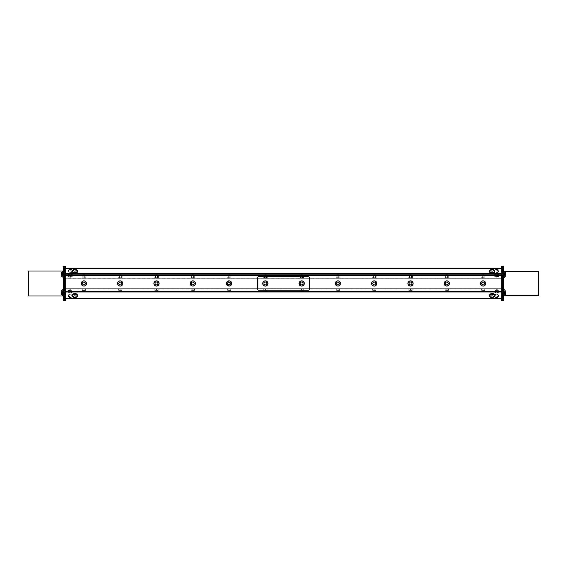 <?xml version="1.0" encoding="UTF-8"?>
<svg xmlns="http://www.w3.org/2000/svg" width="567" height="567" viewBox="0 0 567 567"><rect width="100%" height="100%" fill="white"/><g stroke="black" fill="none" stroke-linecap="round" stroke-linejoin="round"><path stroke-width="0.43" stroke-dasharray="2.83 2.13" d="M483.58 277.851L482.439 278.092L483.495 278.284L482.439 278.092L483.828 277.851L482.127 277.851L484.034 278.021L482.212 278.284M483.814 277.894L482.439 278.05C483.92 278.128 484.09 278.206 482.935 278.284C484.09 278.206 483.92 278.128 482.439 278.05L483.814 277.851L482.439 278.05C483.92 278.128 484.09 278.206 482.935 278.284L484.034 278.064L482.439 277.851L484.034 278.064L483.268 278.284C481.752 278.213 481.865 278.142 483.601 278.071L482.127 277.851L483.601 278.071C481.865 278.142 481.752 278.213 483.268 278.284C481.752 278.213 481.865 278.142 483.601 278.071L482.439 277.851M447.292 277.851L446.151 278.092L447.207 278.284L446.151 278.092L447.533 277.851L445.839 277.851L447.746 278.021L445.924 278.284M446.151 277.851L447.746 278.064L445.839 278.227M447.533 277.894L446.151 278.05C447.632 278.128 447.802 278.206 446.647 278.284C447.802 278.206 447.632 278.128 446.151 278.05L447.54 277.851L446.151 278.05C447.632 278.128 447.802 278.206 446.647 278.284L446.98 278.284C445.464 278.213 445.577 278.142 447.313 278.071L445.839 277.851L447.313 278.071C445.577 278.142 445.464 278.213 446.98 278.284C445.464 278.213 445.577 278.142 447.313 278.071L445.839 277.894M446.264 278.284L446.647 278.284L446.264 278.284M120.707 277.851L119.566 278.092L120.615 278.284L119.566 278.092L120.941 277.851L119.254 277.851L121.161 278.021L119.339 278.284M119.559 277.851L121.161 278.064L119.254 278.227M120.941 277.894L119.566 278.05C121.047 278.128 121.21 278.206 120.062 278.284C121.21 278.206 121.047 278.128 119.566 278.05L120.948 277.851L119.566 278.05C121.047 278.128 121.21 278.206 120.062 278.284L120.395 278.284C118.879 278.213 118.985 278.142 120.721 278.071L119.254 277.851L120.721 278.071C118.985 278.142 118.879 278.213 120.395 278.284C118.879 278.213 118.985 278.142 120.721 278.071L119.254 277.894M411.004 277.851L409.863 278.092L410.919 278.284L409.863 278.092L411.252 277.851L409.551 277.851L411.458 278.021L409.636 278.284M411.245 277.894L409.863 278.05C411.344 278.128 411.514 278.206 410.359 278.284C411.514 278.206 411.344 278.128 409.863 278.05L411.245 277.851L409.863 278.05C411.344 278.128 411.514 278.206 410.359 278.284L411.458 278.064L409.863 277.851L411.458 278.064L410.699 278.284C409.176 278.213 409.289 278.142 411.025 278.071L409.551 277.851L411.025 278.071C409.289 278.142 409.176 278.213 410.699 278.284C409.176 278.213 409.289 278.142 411.025 278.071L409.863 277.851M482.517 275.47L484.027 275.399L483.566 275.073C479.42 275.208 486.819 275.335 482.517 275.47C486.819 275.335 479.42 275.208 483.566 275.073C479.42 275.208 486.819 275.335 482.517 275.47L482.971 275.47L482.517 275.47M483.226 275.47L482.496 275.279L484.005 275.073L482.276 274.974L483.814 274.86C482.17 274.96 482.134 275.059 483.715 275.158C483.942 275.264 480.851 275.364 483.516 275.47L482.971 275.47C480.738 275.364 485.572 275.25 483.07 275.144C480.83 275.052 484.523 274.952 483.644 274.86L483.814 274.86C482.17 274.96 482.134 275.059 483.715 275.158C483.942 275.264 480.851 275.364 483.516 275.47L482.496 275.279L484.005 275.073L482.276 274.974L483.814 274.86C482.17 274.96 482.134 275.059 483.715 275.158C483.942 275.264 480.851 275.364 483.516 275.47L483.226 275.47M482.212 275.47L482.382 274.825L483.786 274.825L482.382 274.825M483.474 274.889L483.814 274.86C482.17 274.96 482.134 275.059 483.715 275.158C483.942 275.264 480.851 275.364 483.516 275.47M483.786 274.825L483.644 274.86C484.523 274.952 480.83 275.052 483.07 275.144C485.572 275.25 480.738 275.364 482.971 275.47C480.738 275.364 485.572 275.25 483.07 275.144C480.83 275.052 484.523 274.952 483.644 274.86L483.566 275.073M65.772 300.368L65.772 275.413L501.228 275.413L501.228 300.368M480.462 283.479A2.622 2.622 0 0 0 484.388 285.747A2.622 2.622 0 0 0 484.388 281.204A2.622 2.622 0 0 0 480.462 283.479M407.886 283.479A2.622 2.622 0 0 0 411.819 285.747A2.622 2.622 0 0 0 411.819 281.204A2.622 2.622 0 0 0 407.886 283.479M190.165 283.479A2.622 2.622 0 0 0 194.091 285.747A2.622 2.622 0 0 0 194.091 281.204A2.622 2.622 0 0 0 190.165 283.479M153.877 283.479A2.622 2.622 0 0 0 157.803 285.747A2.622 2.622 0 0 0 157.803 281.204A2.622 2.622 0 0 0 153.877 283.479M81.301 283.479A2.622 2.622 0 0 0 85.227 285.747A2.622 2.622 0 0 0 85.227 281.204A2.622 2.622 0 0 0 81.301 283.479M257.496 277.823A1.127 1.127 0 0 1 258.616 276.703L308.384 276.703A1.127 1.127 0 0 1 309.504 277.823L309.504 289.127A1.127 1.127 0 0 1 308.384 290.247L258.616 290.247A1.127 1.127 0 0 1 257.496 289.127L257.496 277.823M117.589 283.479A2.622 2.622 0 0 0 121.515 285.747A2.622 2.622 0 0 0 121.515 281.204A2.622 2.622 0 0 0 117.589 283.479M335.31 283.479A2.622 2.622 0 0 0 339.243 285.747A2.622 2.622 0 0 0 339.243 281.204A2.622 2.622 0 0 0 335.31 283.479M371.598 283.479A2.622 2.622 0 0 0 375.531 285.747A2.622 2.622 0 0 0 375.531 281.204A2.622 2.622 0 0 0 371.598 283.479M444.174 283.479A2.622 2.622 0 0 0 448.107 285.747A2.622 2.622 0 0 0 448.107 281.204A2.622 2.622 0 0 0 444.174 283.479M228.331 284.698C227.395 284.131 227.551 283.365 228.799 282.387A1.12 1.12 0 0 1 229.649 282.515C230.514 283.691 230.436 284.478 229.408 284.861A1.432 1.432 0 0 1 228.331 284.698L228.593 284.818M228.799 282.387C226.098 283.592 230.549 286.052 230.131 283.124A1.12 1.12 0 0 1 230.067 283.982C228.983 285.031 228.196 285.017 227.714 283.918A1.432 1.432 0 0 1 227.792 282.827L227.977 282.55M229.649 282.515C226.885 281.459 228.295 286.342 230.067 283.982M229.486 282.111L230.152 284.407M230.032 284.528L229.238 284.896M227.792 282.827C228.983 281.877 229.763 281.976 230.131 283.124M338.428 277.851L337.287 278.092L338.343 278.284L337.287 278.092L338.669 277.851L336.982 277.851L338.882 278.014L337.06 278.284M337.287 277.851L338.882 278.064L336.982 278.227M338.669 277.894L337.287 278.05C338.768 278.128 338.938 278.206 337.783 278.284C338.938 278.206 338.768 278.128 337.287 278.05L338.676 277.851L337.287 278.05C338.768 278.128 338.938 278.206 337.783 278.284L338.123 278.284C336.607 278.213 336.713 278.142 338.449 278.071L336.982 277.851L338.449 278.071C336.713 278.142 336.607 278.213 338.123 278.284C336.607 278.213 336.713 278.142 338.449 278.071L336.982 277.894M409.941 275.47L411.451 275.399L410.99 275.073C406.844 275.208 414.243 275.335 409.941 275.47C414.243 275.335 406.844 275.208 410.99 275.073C406.844 275.208 414.243 275.335 409.941 275.47L410.395 275.47L409.941 275.47M410.65 275.47L409.92 275.279L411.429 275.073L409.7 274.974L411.238 274.86C409.594 274.96 409.558 275.059 411.139 275.158C411.366 275.264 408.275 275.364 410.94 275.47L410.395 275.47C408.162 275.364 413.003 275.25 410.494 275.144C408.254 275.052 411.947 274.952 411.068 274.86L411.245 274.86C409.594 274.96 409.558 275.059 411.139 275.158C411.366 275.264 408.275 275.364 410.94 275.47L409.92 275.279L411.429 275.073L409.7 274.974L411.238 274.86C409.594 274.96 409.558 275.059 411.139 275.158C411.366 275.264 408.275 275.364 410.94 275.47L410.65 275.47M409.636 275.47L409.806 274.825L411.21 274.825L409.806 274.825M410.898 274.889L411.238 274.86C409.594 274.96 409.558 275.059 411.139 275.158C411.366 275.264 408.275 275.364 410.94 275.47M411.21 274.825L411.068 274.86C411.947 274.952 408.254 275.052 410.494 275.144C413.003 275.25 408.162 275.364 410.395 275.47C408.162 275.364 413.003 275.25 410.494 275.144C408.254 275.052 411.947 274.952 411.068 274.86L410.99 275.073M156.889 274.889L155.691 274.974L157.42 275.073L155.911 275.279L156.641 275.47L155.911 275.279L157.42 275.073L155.691 274.974L157.059 274.86C157.938 274.952 154.238 275.052 156.485 275.144C158.987 275.25 154.153 275.364 156.379 275.47L157.442 275.399L156.981 275.073C152.835 275.208 160.227 275.335 155.932 275.47L156.379 275.47C154.153 275.364 158.987 275.25 156.485 275.144C154.238 275.052 157.938 274.952 157.059 274.86L156.981 275.073C152.835 275.208 160.227 275.335 155.932 275.47C160.227 275.335 152.835 275.208 156.981 275.073L156.981 275.073M155.62 275.47L155.79 274.825L157.194 274.825L155.79 274.825M155.755 275.392L156.379 275.47C154.153 275.364 158.987 275.25 156.485 275.144C154.238 275.052 157.938 274.952 157.059 274.86L157.293 274.931M229.571 284.918L229.94 284.783L229.869 285.385L229.94 284.783M229.819 284.825L230.202 285.208A2.07 2.07 0 0 1 229.869 285.385M228.898 285.031L228.451 285.449A2.07 2.07 0 0 0 228.827 285.534L228.777 284.988M230.911 284.428L230.578 283.918L230.911 284.428A2.07 2.07 0 0 0 231.053 284.074L230.578 283.918M227.934 284.556L227.324 284.591A2.07 2.07 0 0 0 227.558 284.896L227.87 284.45M231.088 283.025L230.507 282.848L231.088 283.025A2.07 2.07 0 0 0 230.975 282.657L230.507 282.848M227.502 283.578L227.013 283.209A2.07 2.07 0 0 0 226.998 283.592L227.523 283.45M230.33 281.827L229.763 282.068L230.33 281.827A2.07 2.07 0 0 0 230.004 281.622L229.763 282.068M227.806 282.543L227.665 281.948A2.07 2.07 0 0 0 227.41 282.238L227.906 282.465M229.089 281.948L228.593 281.459A2.07 2.07 0 0 1 228.976 281.409L228.699 281.948M228.827 281.948L228.593 281.459L228.976 281.409M229.408 284.861C232.86 283.323 227.176 280.183 227.714 283.918M302.14 277.851L300.999 278.092L302.055 278.284L300.999 278.092L302.388 277.851L300.694 277.851L302.594 278.014L300.772 278.284M302.381 277.894L300.999 278.05C302.487 278.128 302.65 278.206 301.495 278.284C302.65 278.206 302.487 278.128 300.999 278.05L302.381 277.851L300.999 278.05C302.487 278.128 302.65 278.206 301.495 278.284L302.594 278.064L300.999 277.851L302.594 278.064L301.835 278.284C300.319 278.213 300.425 278.142 302.161 278.071L300.694 277.851L302.161 278.071C300.425 278.142 300.319 278.213 301.835 278.284C300.319 278.213 300.425 278.142 302.161 278.071L300.999 277.851M446.229 275.47L447.739 275.399L447.278 275.073C443.132 275.208 450.531 275.335 446.229 275.47C450.531 275.335 443.132 275.208 447.278 275.073C443.132 275.208 450.531 275.335 446.229 275.47L446.683 275.47L446.229 275.47M446.938 275.47L446.208 275.279L447.717 275.073L445.988 274.974L447.526 274.86C445.882 274.96 445.846 275.059 447.427 275.158C447.654 275.264 444.563 275.364 447.228 275.47L446.683 275.47C444.45 275.364 449.284 275.25 446.782 275.144C444.542 275.052 448.235 274.952 447.356 274.86L447.533 274.86C445.882 274.96 445.846 275.059 447.427 275.158C447.654 275.264 444.563 275.364 447.228 275.47L446.208 275.279L447.717 275.073L445.988 274.974L447.526 274.86C445.882 274.96 445.846 275.059 447.427 275.158C447.654 275.264 444.563 275.364 447.228 275.47L446.938 275.47M445.924 275.47L446.094 274.825L447.498 274.825L446.094 274.825M447.186 274.889L447.526 274.86C445.882 274.96 445.846 275.059 447.427 275.158C447.654 275.264 444.563 275.364 447.228 275.47M447.498 274.825L447.356 274.86C448.235 274.952 444.542 275.052 446.782 275.144C449.284 275.25 444.45 275.364 446.683 275.47C444.45 275.364 449.284 275.25 446.782 275.144C444.542 275.052 448.235 274.952 447.356 274.86L447.278 275.073M156.988 277.851L155.854 278.092L156.903 278.284L155.854 278.092L157.229 277.851L155.542 277.851L157.449 278.021L155.627 278.284M155.847 277.851L157.449 278.064L155.542 278.227M157.229 277.894L155.854 278.05C157.335 278.128 157.498 278.206 156.35 278.284C157.498 278.206 157.335 278.128 155.854 278.05L157.236 277.851L155.854 278.05C157.335 278.128 157.498 278.206 156.35 278.284L156.683 278.284C155.167 278.213 155.273 278.142 157.009 278.071L155.542 277.851L157.009 278.071C155.273 278.142 155.167 278.213 156.683 278.284C155.167 278.213 155.273 278.142 157.009 278.071L155.542 277.894M374.716 277.851L373.575 278.092L374.631 278.284L373.575 278.092L374.964 277.851L373.27 277.851L375.17 278.014L373.348 278.284M374.957 277.894L373.575 278.05C375.056 278.128 375.226 278.206 374.071 278.284C375.226 278.206 375.056 278.128 373.575 278.05L374.957 277.851L373.575 278.05C375.056 278.128 375.226 278.206 374.071 278.284L375.17 278.064L373.575 277.851L375.17 278.064L374.411 278.284C372.888 278.213 373.001 278.142 374.737 278.071L373.263 277.851L374.737 278.071C373.001 278.142 372.888 278.213 374.411 278.284C372.888 278.213 373.001 278.142 374.737 278.071L373.575 277.851M265.852 277.851L264.711 278.092L265.767 278.284L264.711 278.092L266.1 277.851L264.406 277.851L266.306 278.014L264.491 278.284M266.093 277.894L264.711 278.05C266.199 278.128 266.362 278.206 265.207 278.284C266.362 278.206 266.199 278.128 264.711 278.05L266.093 277.851L264.711 278.05C266.199 278.128 266.362 278.206 265.207 278.284L266.306 278.064L264.711 277.851L266.306 278.064L265.547 278.284C264.031 278.213 264.137 278.142 265.873 278.071L264.406 277.851L265.873 278.071C264.137 278.142 264.031 278.213 265.547 278.284C264.031 278.213 264.137 278.142 265.873 278.071L264.711 277.851M337.365 275.47L338.882 275.399L338.421 275.073C334.268 275.208 341.667 275.335 337.365 275.47C341.667 275.335 334.268 275.208 338.421 275.073C334.268 275.208 341.667 275.335 337.365 275.47L337.819 275.47L337.365 275.47M338.081 275.47L337.344 275.279L338.853 275.073L337.131 274.974L338.662 274.86C337.018 274.96 336.982 275.059 338.563 275.158C338.79 275.264 335.699 275.364 338.364 275.47L337.819 275.47C335.586 275.364 340.427 275.25 337.925 275.144C335.678 275.052 339.371 274.952 338.492 274.86L338.669 274.86C337.018 274.96 336.982 275.059 338.563 275.158C338.79 275.264 335.699 275.364 338.364 275.47L337.344 275.279L338.853 275.073L337.131 274.974L338.662 274.86C337.018 274.96 336.982 275.059 338.563 275.158C338.79 275.264 335.699 275.364 338.364 275.47L338.081 275.47M337.06 275.47L337.23 274.825L338.634 274.825L337.23 274.825M338.322 274.889L338.662 274.86C337.018 274.96 336.982 275.059 338.563 275.158C338.79 275.264 335.699 275.364 338.364 275.47M338.634 274.825L338.492 274.86C339.371 274.952 335.678 275.052 337.925 275.144C340.427 275.25 335.586 275.364 337.819 275.47C335.586 275.364 340.427 275.25 337.925 275.144C335.678 275.052 339.371 274.952 338.492 274.86L338.421 275.073M84.313 274.889L83.115 274.974L84.844 275.073L83.335 275.279L84.065 275.47L83.335 275.279L84.844 275.073L83.115 274.974L84.483 274.86C85.362 274.952 81.662 275.052 83.909 275.144C86.411 275.25 81.577 275.364 83.803 275.47L84.866 275.399L84.405 275.073C80.259 275.208 87.651 275.335 83.356 275.47L83.803 275.47C81.577 275.364 86.411 275.25 83.909 275.144C81.662 275.052 85.362 274.952 84.483 274.86L84.405 275.073C80.259 275.208 87.651 275.335 83.356 275.47C87.651 275.335 80.259 275.208 84.405 275.073L84.405 275.073M83.044 275.47L83.214 274.825L84.618 274.825L83.214 274.825M83.186 275.392L83.803 275.47C81.577 275.364 86.411 275.25 83.909 275.144C81.662 275.052 85.362 274.952 84.483 274.86L84.717 274.931M229.458 274.889L228.267 274.974L229.996 275.073L228.48 275.279L229.217 275.47L228.48 275.279L229.996 275.073L228.267 274.974L229.635 274.86C230.514 274.952 226.814 275.052 229.061 275.144C231.563 275.25 226.722 275.364 228.955 275.47L230.018 275.399L229.557 275.073C225.411 275.208 232.803 275.335 228.501 275.47L228.955 275.47C226.722 275.364 231.563 275.25 229.061 275.144C226.814 275.052 230.514 274.952 229.635 274.86L229.557 275.073C225.411 275.208 232.803 275.335 228.501 275.47C232.803 275.335 225.411 275.208 229.557 275.073L229.557 275.073M228.196 275.47L228.366 274.825L229.77 274.825L228.366 274.825M228.331 275.392L228.955 275.47C226.722 275.364 231.563 275.25 229.061 275.144C226.814 275.052 230.514 274.952 229.635 274.86L229.869 274.931M157.194 274.825L157.229 274.86C155.578 274.96 155.549 275.059 157.123 275.158C157.35 275.264 154.259 275.364 156.931 275.47L156.379 275.47M157.229 274.896L157.229 274.86C155.578 274.96 155.549 275.059 157.123 275.158C157.35 275.264 154.259 275.364 156.931 275.47C154.259 275.364 157.35 275.264 157.123 275.158C155.549 275.059 155.578 274.96 157.229 274.86C155.578 274.96 155.549 275.059 157.123 275.158C157.35 275.264 154.259 275.364 156.931 275.47M193.276 277.851L192.142 278.092L193.191 278.284L192.142 278.092L193.524 277.851L191.83 277.851L193.737 278.021L191.915 278.284M193.517 277.894L192.142 278.05C193.623 278.128 193.786 278.206 192.631 278.284C193.786 278.206 193.623 278.128 192.142 278.05L193.517 277.851L192.142 278.05C193.623 278.128 193.786 278.206 192.631 278.284L193.73 278.064L192.135 277.851L193.73 278.064L192.971 278.284C191.455 278.213 191.561 278.142 193.297 278.071L191.83 277.851L193.297 278.071C191.561 278.142 191.455 278.213 192.971 278.284C191.455 278.213 191.561 278.142 193.297 278.071L192.135 277.851M119.672 278.284L120.062 278.284L119.672 278.284M301.077 275.47L302.594 275.399L302.133 275.073C297.98 275.208 305.379 275.335 301.077 275.47C305.379 275.335 297.98 275.208 302.133 275.073C297.98 275.208 305.379 275.335 301.077 275.47L301.531 275.47L301.077 275.47M301.793 275.47L301.056 275.279L302.565 275.073L300.843 274.974L302.374 274.86C300.73 274.96 300.694 275.059 302.275 275.158C302.502 275.264 299.411 275.364 302.076 275.47L301.531 275.47C299.298 275.364 304.139 275.25 301.637 275.144C299.39 275.052 303.083 274.952 302.204 274.86L302.381 274.86C300.73 274.96 300.694 275.059 302.275 275.158C302.502 275.264 299.411 275.364 302.076 275.47L301.056 275.279L302.565 275.073L300.843 274.974L302.374 274.86C300.73 274.96 300.694 275.059 302.275 275.158C302.502 275.264 299.411 275.364 302.076 275.47L301.793 275.47M300.772 275.47L300.942 274.825L302.346 274.825L300.942 274.825M302.034 274.889L302.374 274.86C300.73 274.96 300.694 275.059 302.275 275.158C302.502 275.264 299.411 275.364 302.076 275.47M302.346 274.825L302.204 274.86C303.083 274.952 299.39 275.052 301.637 275.144C304.139 275.25 299.298 275.364 301.531 275.47C299.298 275.364 304.139 275.25 301.637 275.144C299.39 275.052 303.083 274.952 302.204 274.86L302.133 275.073M264.789 275.47L266.306 275.399L265.845 275.073C261.699 275.208 269.091 275.335 264.789 275.47C269.091 275.335 261.699 275.208 265.845 275.073C261.699 275.208 269.091 275.335 264.789 275.47L265.243 275.47L264.789 275.47M265.505 275.47L264.768 275.279L266.284 275.073L264.555 274.974L266.086 274.86C264.442 274.96 264.406 275.059 265.987 275.158C266.214 275.264 263.123 275.364 265.795 275.47L265.243 275.47C263.01 275.364 267.851 275.25 265.349 275.144C263.102 275.052 266.795 274.952 265.923 274.86L266.093 274.86C264.442 274.96 264.406 275.059 265.987 275.158C266.214 275.264 263.123 275.364 265.795 275.47L264.768 275.279L266.284 275.073L264.555 274.974L266.086 274.86C264.442 274.96 264.406 275.059 265.987 275.158C266.214 275.264 263.123 275.364 265.795 275.47L265.505 275.47M264.484 275.47L264.654 274.825L266.058 274.825L264.654 274.825M265.746 274.889L266.086 274.86C264.442 274.96 264.406 275.059 265.987 275.158C266.214 275.264 263.123 275.364 265.795 275.47M266.058 274.825L265.923 274.86C266.795 274.952 263.102 275.052 265.349 275.144C267.851 275.25 263.01 275.364 265.243 275.47C263.01 275.364 267.851 275.25 265.349 275.144C263.102 275.052 266.795 274.952 265.923 274.86L265.845 275.073M229.77 274.825L229.798 274.86C228.154 274.96 228.118 275.059 229.699 275.158C229.926 275.264 226.835 275.364 229.507 275.47L228.955 275.47M229.805 274.896L229.805 274.86C228.154 274.96 228.118 275.059 229.699 275.158C229.926 275.264 226.835 275.364 229.507 275.47C226.835 275.364 229.926 275.264 229.699 275.158C228.118 275.059 228.154 274.96 229.798 274.86C228.154 274.96 228.118 275.059 229.699 275.158C229.926 275.264 226.835 275.364 229.507 275.47M229.564 277.851L228.43 278.092L229.479 278.284L228.43 278.092L229.805 277.851L228.118 277.851L230.018 278.014L228.203 278.284M228.423 277.851L230.018 278.064L228.118 278.227M229.805 277.894L228.43 278.05C229.911 278.128 230.074 278.206 228.919 278.284C230.074 278.206 229.911 278.128 228.43 278.05L229.812 277.851L228.43 278.05C229.911 278.128 230.074 278.206 228.919 278.284L229.259 278.284C227.743 278.213 227.849 278.142 229.585 278.071L228.118 277.851L229.585 278.071C227.849 278.142 227.743 278.213 229.259 278.284C227.743 278.213 227.849 278.142 229.585 278.071L228.118 277.894M120.601 274.889L119.403 274.974L121.132 275.073L119.623 275.279L120.353 275.47L119.623 275.279L121.132 275.073L119.403 274.974L120.771 274.86C121.65 274.952 117.95 275.052 120.197 275.144C122.699 275.25 117.865 275.364 120.091 275.47L121.154 275.399L120.693 275.073C116.547 275.208 123.939 275.335 119.644 275.47L120.091 275.47C117.865 275.364 122.699 275.25 120.197 275.144C117.95 275.052 121.65 274.952 120.771 274.86L120.693 275.073C116.547 275.208 123.939 275.335 119.644 275.47C123.939 275.335 116.547 275.208 120.693 275.073L120.693 275.073M119.332 275.47L119.502 274.825L120.906 274.825L119.502 274.825M119.467 275.392L120.091 275.47C117.865 275.364 122.699 275.25 120.197 275.144C117.95 275.052 121.65 274.952 120.771 274.86L121.005 274.931M337.4 278.284L337.783 278.284L337.4 278.284M337.195 275.392L337.819 275.47M373.653 275.47L375.17 275.399L374.702 275.073C370.556 275.208 377.955 275.335 373.653 275.47C377.955 275.335 370.556 275.208 374.702 275.073C370.556 275.208 377.955 275.335 373.653 275.47L374.107 275.47L373.653 275.47M374.362 275.47L373.632 275.279L375.141 275.073L373.419 274.974L374.95 274.86C373.306 274.96 373.27 275.059 374.851 275.158C375.078 275.264 371.987 275.364 374.652 275.47L374.107 275.47C371.874 275.364 376.715 275.25 374.213 275.144C371.966 275.052 375.659 274.952 374.78 274.86L374.957 274.86C373.306 274.96 373.27 275.059 374.851 275.158C375.078 275.264 371.987 275.364 374.652 275.47L373.632 275.279L375.141 275.073L373.419 274.974L374.95 274.86C373.306 274.96 373.27 275.059 374.851 275.158C375.078 275.264 371.987 275.364 374.652 275.47L374.362 275.47M373.348 275.47L373.518 274.825L374.922 274.825L373.518 274.825M374.61 274.889L374.95 274.86C373.306 274.96 373.27 275.059 374.851 275.158C375.078 275.264 371.987 275.364 374.652 275.47M374.922 274.825L374.78 274.86C375.659 274.952 371.966 275.052 374.213 275.144C376.715 275.25 371.874 275.364 374.107 275.47C371.874 275.364 376.715 275.25 374.213 275.144C371.966 275.052 375.659 274.952 374.78 274.86L374.702 275.073M192.22 275.47L193.73 275.399L193.269 275.073C189.123 275.208 196.515 275.335 192.22 275.47C196.515 275.335 189.123 275.208 193.269 275.073C189.123 275.208 196.515 275.335 192.22 275.47L192.667 275.47L192.22 275.47M192.929 275.47L192.199 275.279L193.708 275.073L191.979 274.974L193.51 274.86C191.866 274.96 191.837 275.059 193.411 275.158C193.638 275.264 190.547 275.364 193.219 275.47L192.667 275.47C190.441 275.364 195.275 275.25 192.773 275.144C190.526 275.052 194.226 274.952 193.347 274.86L193.517 274.86C191.866 274.96 191.837 275.059 193.411 275.158C193.638 275.264 190.547 275.364 193.219 275.47L192.199 275.279L193.708 275.073L191.979 274.974L193.517 274.86C191.866 274.96 191.837 275.059 193.411 275.158C193.638 275.264 190.547 275.364 193.219 275.47L192.929 275.47M191.908 275.47L192.078 274.825L193.482 274.825L192.078 274.825M193.17 274.889L193.51 274.86C191.866 274.96 191.837 275.059 193.411 275.158C193.638 275.264 190.547 275.364 193.219 275.47M193.482 274.825L193.347 274.86C194.226 274.952 190.526 275.052 192.773 275.144C195.275 275.25 190.441 275.364 192.667 275.47C190.441 275.364 195.275 275.25 192.773 275.144C190.526 275.052 194.226 274.952 193.347 274.86L193.269 275.073M120.906 274.825L120.941 274.86C119.29 274.96 119.261 275.059 120.842 275.158C121.062 275.264 117.971 275.364 120.643 275.47L120.091 275.47M120.941 274.896L120.941 274.86C119.29 274.96 119.261 275.059 120.842 275.158C121.062 275.264 117.971 275.364 120.643 275.47C117.971 275.364 121.062 275.264 120.842 275.158C119.261 275.059 119.29 274.96 120.941 274.86C119.29 274.96 119.261 275.059 120.842 275.158C121.062 275.264 117.971 275.364 120.643 275.47M502.362 300.432L502.362 299.546L503.574 299.546L503.574 290.29L502.362 290.29L502.362 300.368L502.362 266.568L503.574 266.568L503.574 267.454L502.362 267.454L502.362 276.71L503.574 276.71L503.574 267.454M502.362 277.873L502.362 289.127L503.574 289.127L503.574 277.873L502.362 277.873L502.362 276.71M502.362 290.29L502.362 289.127M65.772 278.227L502.362 278.284L64.638 278.284L64.638 288.681L502.362 288.681L64.638 288.681L64.638 300.432M501.228 278.227L502.362 278.227M81.776 288.681L86.064 288.681L81.776 288.681L81.776 289.113L86.064 289.113L81.776 289.113M118.064 288.681L122.352 288.681L118.064 288.681L118.064 289.113L122.352 289.113L118.064 289.113M154.352 288.681L158.64 288.681L154.352 288.681L154.352 289.113L158.64 289.113L154.352 289.113M190.64 288.681L194.928 288.681L190.64 288.681L190.64 289.113L194.928 289.113L190.64 289.113M226.928 288.681L231.208 288.681L226.928 288.681L226.928 289.113L231.208 289.113L226.928 289.113M263.216 288.681L267.496 288.681L263.216 288.681L263.216 289.113L267.496 289.113L263.216 289.113M299.504 288.681L303.784 288.681L299.504 288.681L299.504 289.113L303.784 289.113L299.504 289.113M335.792 288.681L340.072 288.681L335.792 288.681L335.792 289.113L340.072 289.113L335.792 289.113M372.08 288.681L376.36 288.681L372.08 288.681M408.368 288.681L412.648 288.681L408.368 288.681M444.656 288.681L448.936 288.681L444.656 288.681M480.936 288.681L485.224 288.681L480.936 288.681L480.936 289.113L485.224 289.113L480.936 289.113M84.618 274.825L84.653 274.86C83.002 274.96 82.973 275.059 84.554 275.158C84.781 275.264 81.683 275.364 84.355 275.47L83.803 275.47M84.653 274.896L84.653 274.86C83.002 274.96 82.973 275.059 84.554 275.158C84.781 275.264 81.683 275.364 84.355 275.47C81.683 275.364 84.781 275.264 84.554 275.158C82.973 275.059 83.002 274.96 84.653 274.86C83.002 274.96 82.973 275.059 84.554 275.158C84.781 275.264 81.683 275.364 84.355 275.47M155.96 278.284L156.35 278.284L155.96 278.284M192.043 275.392L192.667 275.47M228.536 278.284L228.919 278.284L228.536 278.284M264.619 275.392L265.243 275.47M300.907 275.392L301.531 275.47M373.483 275.392L374.107 275.47M409.771 275.392L410.395 275.47M446.059 275.392L446.683 275.47M482.347 275.392L482.971 275.47M81.776 277.851L86.064 277.851L81.776 277.851L81.776 278.284L86.064 278.284L81.776 278.284M83.739 277.851L85.83 277.731L83.739 277.851M68.168 291.58A2.14 1.517 -0 0 0 70.308 293.096A2.14 1.517 -0 0 0 72.456 291.58A2.14 1.517 -0 0 0 70.308 290.063A2.14 1.517 -0 0 0 68.168 291.58L68.168 291.204A2.14 1.517 0 0 0 70.308 292.721A2.14 1.517 0 0 0 72.456 291.204A2.14 1.517 0 0 0 70.308 289.694A2.14 1.517 0 0 0 68.168 291.204M68.508 291.686A1.807 1.283 180 0 1 68.501 291.58A1.807 1.283 180 0 1 70.308 290.297A1.807 1.283 180 0 1 72.122 291.58A1.807 1.283 180 0 1 70.386 292.856A1.807 1.283 180 0 1 68.508 291.686A1.807 1.283 180 0 1 70.308 290.41A1.807 1.283 180 0 1 72.122 291.686A1.807 1.283 180 0 1 71.889 292.317A1.807 1.283 180 0 1 70.464 292.962A1.807 1.283 180 0 1 68.735 292.317A1.807 1.283 180 0 1 68.508 291.792A1.807 1.283 180 0 1 68.501 291.686L68.501 291.58M70.393 292.99A0.95 0.673 180 0 1 69.45 292.033A0.95 0.673 180 0 1 71.095 291.934A0.95 0.673 180 0 1 70.393 292.99M68.168 296.13A2.14 1.517 -0 0 0 70.308 297.647A2.14 1.517 -0 0 0 72.456 296.13A2.14 1.517 -0 0 0 70.308 294.613A2.14 1.517 -0 0 0 68.168 296.13L68.168 295.754A2.14 1.517 0 0 0 70.308 297.271A2.14 1.517 0 0 0 72.456 295.754A2.14 1.517 0 0 0 70.308 294.245A2.14 1.517 0 0 0 68.168 295.754M68.813 296.846A1.807 1.283 180 0 1 68.501 296.13A1.807 1.283 180 0 1 70.308 294.847A1.807 1.283 180 0 1 72.122 296.13A1.807 1.283 180 0 1 70.84 297.349A1.807 1.283 180 0 1 68.813 296.846M71.329 297.299A1.807 1.283 180 0 1 68.813 296.959A1.807 1.283 180 0 1 68.735 296.867A1.807 1.283 180 0 1 68.501 296.236A1.807 1.283 180 0 1 70.308 294.96A1.807 1.283 180 0 1 72.122 296.236A1.807 1.283 180 0 1 71.889 296.867A1.807 1.283 180 0 1 71.329 297.299M70.847 297.427A0.95 0.673 180 0 1 69.358 296.917A0.95 0.673 180 0 1 70.726 296.265A0.95 0.673 180 0 1 70.847 297.427M68.168 270.835A2.14 1.517 180 0 0 70.308 272.351A2.14 1.517 180 0 0 72.456 270.835A2.14 1.517 180 0 0 70.308 269.318A2.14 1.517 180 0 0 68.168 270.835L68.168 271.203A2.14 1.517 180 0 0 70.308 272.72A2.14 1.517 180 0 0 72.456 271.203A2.14 1.517 180 0 0 70.308 269.694A2.14 1.517 180 0 0 68.168 271.203M72.122 270.835A1.807 1.283 -0 0 1 70.308 272.117A1.807 1.283 -0 0 1 68.501 270.835A1.807 1.283 -0 0 1 70.308 269.559A1.807 1.283 -0 0 1 72.122 270.835L72.122 270.721A1.807 1.283 -0 0 1 70.308 272.004A1.807 1.283 -0 0 1 68.501 270.721A1.807 1.283 -0 0 1 68.735 270.098A1.807 1.283 -0 0 1 70.308 269.445A1.807 1.283 -0 0 1 71.889 270.098A1.807 1.283 -0 0 1 72.122 270.721M70.308 269.424A0.95 0.673 -0 0 1 71.137 270.431A0.95 0.673 -0 0 1 69.486 270.431A0.95 0.673 -0 0 1 70.308 269.424M68.168 275.385A2.14 1.517 180 0 0 70.308 276.902A2.14 1.517 180 0 0 72.456 275.385A2.14 1.517 180 0 0 70.308 273.868A2.14 1.517 180 0 0 68.168 275.385L68.168 275.753A2.14 1.517 180 0 0 70.308 277.27A2.14 1.517 180 0 0 72.456 275.753A2.14 1.517 180 0 0 70.308 274.244A2.14 1.517 180 0 0 68.168 275.753M72.122 275.385A1.807 1.283 -0 0 1 70.308 276.668A1.807 1.283 -0 0 1 68.501 275.385A1.807 1.283 -0 0 1 70.308 274.109A1.807 1.283 -0 0 1 72.122 275.385L72.122 275.271A1.807 1.283 -0 0 1 70.308 276.554A1.807 1.283 -0 0 1 68.501 275.271A1.807 1.283 -0 0 1 68.735 274.648A1.807 1.283 -0 0 1 70.308 273.996A1.807 1.283 -0 0 1 71.889 274.648A1.807 1.283 -0 0 1 72.122 275.271M70.308 273.974A0.95 0.673 -0 0 1 71.137 274.981A0.95 0.673 -0 0 1 69.486 274.981A0.95 0.673 -0 0 1 70.308 273.974M494.544 296.13A2.14 1.517 -0 0 0 496.692 297.647A2.14 1.517 -0 0 0 498.832 296.13A2.14 1.517 -0 0 0 496.692 294.613A2.14 1.517 -0 0 0 494.544 296.13L494.544 295.754A2.14 1.517 0 0 0 496.692 297.271A2.14 1.517 0 0 0 498.832 295.754A2.14 1.517 0 0 0 496.692 294.245A2.14 1.517 0 0 0 494.544 295.754M497.131 294.89A1.807 1.283 180 0 1 498.499 296.13A1.807 1.283 180 0 1 496.692 297.406A1.807 1.283 180 0 1 494.878 296.13A1.807 1.283 180 0 1 497.131 294.89M494.934 295.924A1.807 1.283 180 0 1 497.131 294.996A1.807 1.283 180 0 1 498.499 296.236A1.807 1.283 180 0 1 498.265 296.867A1.807 1.283 180 0 1 496.692 297.519A1.807 1.283 180 0 1 495.111 296.867A1.807 1.283 180 0 1 494.878 296.236A1.807 1.283 180 0 1 494.934 295.924M495.764 296.704A0.95 0.673 180 0 1 497.351 296.385A0.95 0.673 180 0 1 496.947 297.519A0.95 0.673 180 0 1 495.764 296.704M494.544 291.58A2.14 1.517 -0 0 0 496.692 293.096A2.14 1.517 -0 0 0 498.832 291.58A2.14 1.517 -0 0 0 496.692 290.063A2.14 1.517 -0 0 0 494.544 291.58L494.544 291.204A2.14 1.517 0 0 0 496.692 292.721A2.14 1.517 0 0 0 498.832 291.204A2.14 1.517 0 0 0 496.692 289.694A2.14 1.517 0 0 0 494.544 291.204M497.372 292.763A1.807 1.283 180 0 1 494.878 291.58A1.807 1.283 180 0 1 496.692 290.297A1.807 1.283 180 0 1 498.499 291.58A1.807 1.283 180 0 1 497.372 292.763M498.365 291.204A1.807 1.283 180 0 1 498.499 291.686A1.807 1.283 180 0 1 498.265 292.317A1.807 1.283 180 0 1 497.372 292.877A1.807 1.283 180 0 1 495.111 292.317A1.807 1.283 180 0 1 494.878 291.686A1.807 1.283 180 0 1 496.338 290.432A1.807 1.283 180 0 1 498.365 291.204M497.571 292.062A0.95 0.673 180 0 1 496.564 292.983A0.95 0.673 180 0 1 495.934 291.906A0.95 0.673 180 0 1 497.571 292.062M494.544 275.385A2.14 1.517 180 0 0 496.692 276.902A2.14 1.517 180 0 0 498.832 275.385A2.14 1.517 180 0 0 496.692 273.868A2.14 1.517 180 0 0 494.544 275.385L494.544 275.753A2.14 1.517 180 0 0 496.692 277.27A2.14 1.517 180 0 0 498.832 275.753A2.14 1.517 180 0 0 496.692 274.244A2.14 1.517 180 0 0 494.544 275.753M498.499 275.385A1.807 1.283 -0 0 1 496.692 276.668A1.807 1.283 -0 0 1 494.878 275.385A1.807 1.283 -0 0 1 496.692 274.109A1.807 1.283 -0 0 1 498.499 275.385L498.499 275.271A1.807 1.283 -0 0 1 496.692 276.554A1.807 1.283 -0 0 1 494.878 275.271A1.807 1.283 -0 0 1 495.111 274.648A1.807 1.283 -0 0 1 496.692 273.996A1.807 1.283 -0 0 1 498.265 274.648A1.807 1.283 -0 0 1 498.499 275.271M496.692 273.974A0.95 0.673 -0 0 1 497.514 274.981A0.95 0.673 -0 0 1 495.863 274.981A0.95 0.673 -0 0 1 496.692 273.974M494.544 270.835A2.14 1.517 180 0 0 496.692 272.351A2.14 1.517 180 0 0 498.832 270.835A2.14 1.517 180 0 0 496.692 269.318A2.14 1.517 180 0 0 494.544 270.835L494.544 271.203A2.14 1.517 180 0 0 496.692 272.72A2.14 1.517 180 0 0 498.832 271.203A2.14 1.517 180 0 0 496.692 269.694A2.14 1.517 180 0 0 494.544 271.203M498.499 270.835A1.807 1.283 -0 0 1 496.692 272.117A1.807 1.283 -0 0 1 494.878 270.835A1.807 1.283 -0 0 1 496.692 269.559A1.807 1.283 -0 0 1 498.499 270.835L498.499 270.721A1.807 1.283 -0 0 1 496.692 272.004A1.807 1.283 -0 0 1 494.878 270.721A1.807 1.283 -0 0 1 495.111 270.098A1.807 1.283 -0 0 1 496.692 269.445A1.807 1.283 -0 0 1 498.265 270.098A1.807 1.283 -0 0 1 498.499 270.721M496.692 269.424A0.95 0.673 -0 0 1 497.514 270.431A0.95 0.673 -0 0 1 495.863 270.431A0.95 0.673 -0 0 1 496.692 269.424M299.022 283.479A2.622 2.622 0 0 0 302.955 285.747A2.622 2.622 0 0 0 302.955 281.204A2.622 2.622 0 0 0 299.022 283.479M262.734 283.479A2.622 2.622 0 0 0 266.667 285.747A2.622 2.622 0 0 0 266.667 281.204A2.622 2.622 0 0 0 262.734 283.479M483.056 290.297L484.735 290.297L481.426 290.297L481.426 289.113L484.735 289.113L481.404 289.113L481.404 290.297L483.056 290.297L483.056 289.113M484.735 289.113L484.75 290.446L484.764 289.113M444.656 289.113L448.936 289.113L444.656 289.113M446.768 290.297L448.447 290.297L445.138 290.297L445.138 289.113L448.447 289.113L445.116 289.113L445.116 290.297L446.768 290.297L446.768 289.113M448.447 289.113L448.462 290.446L448.476 289.113M408.368 289.113L412.648 289.113L408.368 289.113M410.48 290.297L412.159 290.297L408.85 290.297L408.85 289.113L412.159 289.113L408.828 289.113L408.828 290.297L410.48 290.297L410.48 289.113M412.159 289.113L412.174 290.446L412.188 289.113M372.08 289.113L376.36 289.113L372.08 289.113M374.192 290.297L375.871 290.297L372.562 290.297L372.562 289.113L375.871 289.113L372.54 289.113L372.54 290.297L374.192 290.297L374.192 289.113M375.871 289.113L375.886 290.446L375.9 289.113M337.904 290.297L339.583 290.297L336.274 290.297L336.274 289.113L339.583 289.113L336.252 289.113L336.252 290.297L337.904 290.297L337.904 289.113M339.583 289.113L339.598 290.446L339.612 289.113M301.623 290.297L303.295 290.297L299.993 290.297L299.993 289.113L303.295 289.113L299.964 289.113L299.964 290.297L301.623 290.297L301.623 289.113M303.295 289.113L303.31 290.446L303.324 289.113M226.453 283.479A2.622 2.622 0 0 0 230.379 285.747A2.622 2.622 0 0 0 230.379 281.204A2.622 2.622 0 0 0 226.453 283.479M227.665 281.948L228.104 282.295M227.013 283.209L227.573 283.188M227.324 284.591L227.736 284.216M228.451 285.449L228.522 284.896M265.335 290.297L267.007 290.297L263.705 290.297L263.705 289.113L267.007 289.113L263.676 289.113L263.676 290.297L265.335 290.297L265.335 289.113M267.007 289.113L267.022 290.446L267.036 289.113M229.047 290.297L230.726 290.297L227.417 290.297L227.417 289.113L230.726 289.113L227.388 289.113L227.388 290.297L229.047 290.297L229.047 289.113M230.726 289.113L230.734 290.446L230.748 289.113M192.759 290.297L194.438 290.297L191.129 290.297L191.129 289.113L194.438 289.113L191.1 289.113L191.1 290.297L192.759 290.297L192.759 289.113M194.438 289.113L194.446 290.446L194.46 289.113M156.471 290.297L158.15 290.297L154.841 290.297L154.841 289.113L158.15 289.113L154.812 289.113L154.812 290.297L156.471 290.297L156.471 289.113M158.15 289.113L158.158 290.446L158.172 289.113M120.183 290.297L121.862 290.297L118.553 290.297L118.553 289.113L121.862 289.113L118.524 289.113L118.524 290.297L120.183 290.297L120.183 289.113M121.862 289.113L121.87 290.446L121.884 289.113M84.667 275.47L82.647 275.47L84.667 275.47M84.1 275.867L82.002 275.987L84.1 275.867M85.44 275.867L85.83 275.987L85.83 277.731L85.44 277.851M82.392 275.867L82.002 275.987L82.002 277.731L82.392 277.851M84.696 275.987L84.696 277.731M82.782 275.987L82.782 277.731M83.143 275.987L83.143 277.731M85.057 275.987L85.057 277.731M83.895 290.297L85.574 290.297L82.265 290.297L83.895 290.297L83.895 289.113L82.236 289.113L85.596 289.113L83.895 289.113M82.236 290.297L82.236 289.113L82.25 290.446L85.582 290.446L85.574 289.113L85.596 290.297M83.944 290.297L83.944 289.113M85.589 290.446L82.25 290.446M489.895 271.154A2.261 1.602 180 0 1 492.156 269.623A2.261 1.602 180 0 1 494.417 271.154M494.126 270.303A2.261 1.602 0 0 0 492.156 269.481A2.261 1.602 0 0 0 490.179 270.303M494.417 295.839A2.261 1.602 -0 0 1 492.156 297.37A2.261 1.602 -0 0 1 489.895 295.839M490.179 296.697A2.261 1.602 180 0 0 492.156 297.512A2.261 1.602 180 0 0 494.126 296.697M77.105 295.839A2.261 1.602 -0 0 1 74.844 297.37A2.261 1.602 -0 0 1 72.583 295.839M72.874 296.697A2.261 1.602 180 0 0 76.155 297.221M72.583 271.154A2.261 1.602 180 0 1 73.327 270.034A2.261 1.602 180 0 1 75.723 269.743A2.261 1.602 180 0 1 77.105 271.154M76.524 270.005A2.261 1.602 0 0 0 73.327 269.892M504.141 295.889L504.141 290.651M504.141 293.897L504.141 291.006L504.141 293.897M503.574 295.889L503.574 290.651L503.574 295.889M504.141 278.085L504.141 272.847L504.141 278.085L503.574 278.085L503.574 272.847L503.574 278.085M504.141 273.84L504.141 277.724L504.141 273.84M62.859 272.989L62.859 278.227L62.859 272.989L63.426 272.989L63.426 278.227L63.426 272.989M62.859 274.244L62.859 277.865L62.859 274.244M62.859 288.773L62.859 294.011L62.859 288.773L63.426 288.773L63.426 294.011L63.426 288.773M62.859 290.155L62.859 293.656L62.859 290.155M62.859 290.637L62.859 295.875M62.859 294.755L62.859 290.999L62.859 294.755M63.426 290.637L63.426 295.875L63.426 290.637M62.661 290.999L62.661 295.52M61.548 292.069L61.548 294.45M77.452 295.57A2.622 1.85 -0 0 1 74.844 297.221A2.622 1.85 -0 0 1 72.243 295.57M75.439 297.576A2.622 1.85 -0 0 1 74.249 297.576M62.859 271.125L62.859 276.363M62.859 275.59L62.859 271.48L62.859 275.59M63.426 271.125L63.426 276.363L63.426 271.125M62.661 271.48L62.661 276.001M61.548 272.55L61.548 273.06M494.757 295.57A2.622 1.85 -0 0 1 492.156 297.221A2.622 1.85 -0 0 1 489.548 295.57M492.751 297.576A2.622 1.85 -0 0 1 491.561 297.576M72.243 271.423A2.622 1.85 180 0 1 74.844 269.772A2.622 1.85 180 0 1 77.452 271.423M74.249 269.417A2.622 1.85 180 0 1 75.439 269.417M489.548 271.423A2.622 1.85 180 0 1 492.156 269.772A2.622 1.85 180 0 1 494.757 271.423M491.561 269.417A2.622 1.85 180 0 1 492.751 269.417M504.141 294.153L504.141 288.915L504.141 294.153L503.574 294.153L503.574 288.915L503.574 294.153M504.141 289.305L504.141 293.798L504.141 289.305M504.141 276.349L504.141 271.111M504.141 271.473L504.141 275.994L504.141 271.473M503.574 276.349L503.574 271.111L503.574 276.349M504.339 275.994L504.339 271.473M505.452 274.924L505.452 272.543M504.339 295.527L504.339 291.006M505.452 294.457L505.452 292.076M65.772 275.413L501.228 275.413M64.638 288.773L502.362 288.773M502.362 266.632L501.228 266.632L501.228 275.13M502.362 299.546L502.362 291.835M502.362 267.454L502.362 275.165M501.228 278.17L64.638 278.227M501.228 288.83L502.362 288.83L501.228 288.83M503.574 299.546L503.574 300.432M503.574 289.127L503.574 290.29M503.574 276.71L503.574 277.873M503.574 283.5L503.574 271.402L503.574 283.5M502.362 277.15L503.574 277.15L502.362 277.15M503.574 289.85L502.362 289.85L503.574 289.85M538.65 295.598L538.65 271.402M65.772 288.83L64.638 288.83L65.772 288.83M65.772 275.13L65.772 268.574L65.772 278.177L64.638 278.17L64.638 266.632L65.772 266.632L65.772 267.518L64.638 267.518M65.772 278.17L65.772 267.518M63.426 267.454L63.426 276.71L64.638 276.71L64.638 267.454L63.426 267.454L63.426 266.568L64.638 266.568L64.638 267.454L64.638 266.632M64.638 267.454L64.638 275.165M63.426 300.432L63.426 299.546L64.638 299.546L64.638 291.835M64.638 299.546L64.638 290.29L63.426 290.29L63.426 289.127L64.638 289.127L64.638 290.29M64.638 289.127L64.638 277.873L63.426 277.873L63.426 277.15L64.638 277.15L64.638 277.873M64.638 276.71L64.638 277.15L63.426 277.15L63.426 276.71M63.426 277.873L63.426 289.127M64.638 289.85L63.426 289.85L64.638 289.85M28.35 271.012L28.35 295.988M63.426 295.988L63.426 271.012L63.426 295.988M63.426 290.29L63.426 299.546M501.228 298.603L65.772 298.603M504.339 291.183L504.339 293.798L504.339 291.183M505.452 291.353L505.452 292.728L505.452 291.353M62.661 289.503L62.661 293.656L62.661 289.503M61.548 290.396L61.548 292.586L61.548 290.396M62.661 273.797L62.661 277.865L62.661 273.797M61.548 274.655L61.548 276.795L61.548 274.655M504.339 273.889L504.339 277.724L504.339 273.889M505.452 274.634L505.452 276.653L505.452 274.634M121.87 290.446L118.524 290.297L121.884 290.297M120.232 290.297L120.232 289.113M120.955 275.47L118.935 275.47L120.955 275.47M120.381 275.867L118.29 275.987L120.381 275.867M120.027 277.851L121.551 277.851L120.027 277.851M118.68 277.851L122.118 277.731L118.29 277.731L118.68 277.851L118.29 277.731L118.29 275.987L118.68 275.867M121.728 275.867L122.118 275.987L122.118 277.731L121.728 277.851M120.984 275.987L120.984 277.731M119.07 275.987L119.07 277.731M119.431 275.987L119.431 277.731M121.338 275.987L121.338 277.731M158.158 290.446L154.812 290.297L158.172 290.297M156.52 290.297L156.52 289.113M157.243 275.47L155.223 275.47L157.243 275.47M156.669 275.867L154.578 275.987L156.669 275.867M156.315 277.851L157.839 277.851L156.315 277.851M154.968 277.851L158.406 277.731L154.578 277.731L154.968 277.851L154.578 277.731L154.578 275.987L154.968 275.867M158.016 275.867L158.406 275.987L158.406 277.731L158.016 277.851M157.272 275.987L157.272 277.731M155.358 275.987L155.358 277.731M155.712 275.987L155.712 277.731M157.626 275.987L157.626 277.731M194.446 290.446L191.1 290.297L194.46 290.297M192.808 290.297L192.808 289.113M193.531 275.47L191.511 275.47L193.531 275.47M192.957 275.867L190.866 275.987L192.957 275.867M192.603 277.851L194.127 277.851L192.603 277.851M191.256 277.851L194.694 277.731L190.866 277.731L191.256 277.851L190.866 277.731L190.866 275.987L191.256 275.867M194.304 275.867L194.694 275.987L194.694 277.731L194.304 277.851M193.56 275.987L193.56 277.731M191.646 275.987L191.646 277.731M192 275.987L192 277.731M193.914 275.987L193.914 277.731M230.734 290.446L227.388 290.297L230.748 290.297M229.096 290.297L229.096 289.113M229.819 275.47L227.799 275.47L229.819 275.47M229.245 275.867L227.154 275.987L229.245 275.867M228.891 277.851L230.415 277.851L228.891 277.851M227.544 277.851L230.982 277.731L227.154 277.731L227.544 277.851L227.154 277.731L227.154 275.987L227.544 275.867M230.592 275.867L230.982 275.987L230.982 277.731L230.592 277.851M229.848 275.987L229.848 277.731M227.934 275.987L227.934 277.731M228.288 275.987L228.288 277.731M230.202 275.987L230.202 277.731M267.022 290.446L263.676 290.297L267.036 290.297M265.377 290.297L265.377 289.113M266.107 275.47L264.087 275.47L266.107 275.47M265.533 275.867L263.442 275.987L265.533 275.867M265.179 277.851L266.703 277.851L265.179 277.851M263.832 277.851L267.27 277.731L263.442 277.731L263.832 277.851L263.442 277.731L263.442 275.987L263.832 275.867M266.88 275.867L267.27 275.987L267.27 277.731L266.88 277.851M266.136 275.987L266.136 277.731M264.222 275.987L264.222 277.731M264.576 275.987L264.576 277.731M266.49 275.987L266.49 277.731M303.31 290.446L299.964 290.297L303.324 290.297M301.665 290.297L301.665 289.113M302.395 275.47L300.375 275.47L302.395 275.47M301.821 275.867L299.73 275.987L301.821 275.867M301.467 277.851L302.991 277.851L301.467 277.851M300.12 277.851L303.558 277.731L299.73 277.731L300.12 277.851L299.73 277.731L299.73 275.987L300.12 275.867M303.168 275.867L303.558 275.987L303.558 277.731L303.168 277.851M302.424 275.987L302.424 277.731M300.51 275.987L300.51 277.731M300.864 275.987L300.864 277.731M302.778 275.987L302.778 277.731M339.598 290.446L336.252 290.297L339.612 290.297M337.953 290.297L337.953 289.113M338.683 275.47L336.663 275.47L338.683 275.47M338.109 275.867L336.018 275.987L338.109 275.867M337.755 277.851L339.279 277.851L337.755 277.851M336.408 277.851L339.846 277.731L336.018 277.731L336.408 277.851L336.018 277.731L336.018 275.987L336.408 275.867M339.456 275.867L339.846 275.987L339.846 277.731L339.456 277.851M338.712 275.987L338.712 277.731M336.798 275.987L336.798 277.731M337.152 275.987L337.152 277.731M339.066 275.987L339.066 277.731M375.886 290.446L372.54 290.297L375.9 290.297M374.241 290.297L374.241 289.113M374.971 275.47L372.951 275.47L374.971 275.47M374.397 275.867L372.306 275.987L374.397 275.867M374.043 277.851L375.567 277.851L374.043 277.851M372.696 277.851L376.134 277.731L372.306 277.731L372.696 277.851L372.306 277.731L372.306 275.987L372.696 275.867M375.744 275.867L376.134 275.987L376.134 277.731L375.744 277.851M375 275.987L375 277.731M373.086 275.987L373.086 277.731M373.44 275.987L373.44 277.731M375.354 275.987L375.354 277.731M412.174 290.446L408.828 290.297L412.188 290.297M410.529 290.297L410.529 289.113M411.259 275.47L409.239 275.47L411.259 275.47M410.685 275.867L408.594 275.987L410.685 275.867M410.331 277.851L411.855 277.851L410.331 277.851M408.984 277.851L412.422 277.731L408.594 277.731L408.984 277.851L408.594 277.731L408.594 275.987L408.984 275.867M412.032 275.867L412.422 275.987L412.422 277.731L412.032 277.851M411.288 275.987L411.288 277.731M409.374 275.987L409.374 277.731M409.728 275.987L409.728 277.731M411.642 275.987L411.642 277.731M448.462 290.446L445.116 290.297L448.476 290.297M446.817 290.297L446.817 289.113M447.54 275.47L445.527 275.47L447.54 275.47M446.973 275.867L444.882 275.987L446.973 275.867M446.619 277.851L448.143 277.851L446.619 277.851M445.272 277.851L448.71 277.731L444.882 277.731L445.272 277.851L444.882 277.731L444.882 275.987L445.272 275.867M448.32 275.867L448.71 275.987L448.71 277.731L448.32 277.851M447.569 275.987L447.569 277.731M445.662 275.987L445.662 277.731M446.016 275.987L446.016 277.731M447.93 275.987L447.93 277.731M484.75 290.446L481.404 290.297L484.764 290.297M483.105 290.297L483.105 289.113M483.828 275.47L481.808 275.47L483.828 275.47M483.261 275.867L481.17 275.987L483.261 275.867M482.9 277.851L484.431 277.851L482.9 277.851M481.56 277.851L484.998 277.731L481.17 277.731L481.56 277.851L481.17 277.731L481.17 275.987L481.56 275.867M484.608 275.867L484.998 275.987L484.998 277.731L484.608 277.851M483.857 275.987L483.857 277.731M481.943 275.987L481.943 277.731M482.304 275.987L482.304 277.731M484.218 275.987L484.218 277.731M501.228 267.518L502.362 267.518M501.228 277.724L502.362 277.724M501.228 289.276L502.362 289.276M501.228 299.482L502.362 299.482M65.772 299.482L64.638 299.482M65.772 289.276L64.638 289.276M65.772 277.724L64.638 277.724M501.228 268.574L65.772 268.574M65.772 298.391L501.228 298.391M86.064 277.851L86.064 278.284M72.456 291.204L72.456 291.58M68.735 292.317A2.013 2.013 0 0 0 71.889 292.317M72.456 295.754L72.456 296.13M68.727 296.86A2.013 2.013 0 0 0 71.889 296.867M72.456 271.203L72.456 270.835M71.889 270.098A2.013 2.013 0 0 0 68.735 270.098M72.456 275.753L72.456 275.385M71.889 274.648A2.013 2.013 0 0 0 68.735 274.648M498.832 295.754L498.832 296.13M495.111 296.867A2.013 2.013 0 0 0 498.265 296.867M498.832 291.204L498.832 291.58M495.111 292.317A2.013 2.013 0 0 0 498.265 292.317M498.832 275.753L498.832 275.385M498.265 274.648A2.013 2.013 0 0 0 495.111 274.648M498.832 271.203L498.832 270.835M498.265 270.098A2.013 2.013 0 0 0 495.111 270.098M485.224 289.113L485.224 288.681M448.936 289.113L448.936 288.681M444.648 289.113L444.648 288.681M412.648 289.113L412.648 288.681M408.36 289.113L408.36 288.681M376.36 289.113L376.36 288.681M372.072 289.113L372.072 288.681M340.072 289.113L340.072 288.681M303.784 289.113L303.784 288.681M267.496 289.113L267.496 288.681M231.208 289.113L231.208 288.681M194.928 289.113L194.928 288.681M158.64 289.113L158.64 288.681M122.352 289.113L122.352 288.681M82.095 275.938L82.647 275.47M85.737 275.938L85.192 275.47M86.064 289.113L86.064 288.681M504.141 272.847L503.574 272.847M62.859 278.227L63.426 278.227M62.859 294.011L63.426 294.011M504.141 288.915L503.574 288.915M503.574 295.598L504.141 295.598M503.574 271.402L504.141 271.402M504.141 293.798L504.339 293.798A2.516 2.516 0 0 0 505.452 292.728M504.141 289.276L504.339 289.276A2.516 2.516 0 0 1 505.452 290.347M62.859 289.135L62.661 289.135A2.516 2.516 0 0 0 61.548 290.205M62.859 293.656L62.661 293.656A2.516 2.516 0 0 1 61.548 292.586M62.859 273.344L62.661 273.344A2.516 2.516 0 0 0 61.548 274.414M62.859 277.865L62.661 277.865A2.516 2.516 0 0 1 61.548 276.795M504.141 277.724L504.339 277.724A2.516 2.516 0 0 0 505.452 276.653M504.141 273.202L504.339 273.202A2.516 2.516 0 0 1 505.452 274.272M118.383 275.938L118.935 275.47M122.025 275.938L121.473 275.47M154.671 275.938L155.223 275.47M158.313 275.938L157.761 275.47M190.959 275.938L191.511 275.47M194.601 275.938L194.049 275.47M227.247 275.938L227.799 275.47M230.889 275.938L230.337 275.47M263.535 275.938L264.087 275.47M267.177 275.938L266.625 275.47M299.823 275.938L300.375 275.47M303.465 275.938L302.913 275.47M336.111 275.938L336.663 275.47M339.753 275.938L339.201 275.47M372.399 275.938L372.951 275.47M376.041 275.938L375.489 275.47M408.687 275.938L409.239 275.47M412.329 275.938L411.777 275.47M444.975 275.938L445.527 275.47M448.617 275.938L448.065 275.47M481.263 275.938L481.808 275.47M484.905 275.938L484.353 275.47"/><path stroke-width="0.85" d="M65.772 275.413L501.228 275.413M228.288 282.281L229.089 282.047M229.238 284.896L228.593 284.818M502.362 267.454L503.574 267.454L503.574 266.568L502.362 266.568L502.362 291.835L502.362 275.179L503.574 275.179L503.574 273.039L501.228 273.032L501.228 266.632L502.362 266.632M501.228 300.368L502.362 300.368L501.228 300.368L501.228 291.835L502.362 291.835L502.362 300.432L503.574 300.432L503.574 299.546L502.362 299.546M480.462 283.479A2.622 2.622 0 0 0 484.388 285.747A2.622 2.622 0 0 0 484.388 281.204A2.622 2.622 0 0 0 480.462 283.479M485.579 283.479A2.502 2.502 0 0 0 481.83 281.31A2.502 2.502 0 0 0 481.83 285.64A2.502 2.502 0 0 0 485.579 283.479A2.502 2.502 0 0 0 483.084 280.977A2.502 2.502 0 0 0 480.582 283.479A2.502 2.502 0 0 0 483.084 285.974A2.502 2.502 0 0 0 485.579 283.479M483.084 284.903A1.432 1.432 0 0 0 484.317 282.763A1.432 1.432 0 0 0 481.844 282.763A1.432 1.432 0 0 0 483.084 284.903M444.174 283.479A2.622 2.622 0 0 0 448.107 285.747A2.622 2.622 0 0 0 448.107 281.204A2.622 2.622 0 0 0 444.174 283.479M449.291 283.479A2.502 2.502 0 0 0 445.542 281.31A2.502 2.502 0 0 0 445.542 285.64A2.502 2.502 0 0 0 449.291 283.479A2.502 2.502 0 0 0 446.796 280.977A2.502 2.502 0 0 0 444.294 283.479A2.502 2.502 0 0 0 446.796 285.974A2.502 2.502 0 0 0 449.291 283.479M446.796 284.903A1.432 1.432 0 0 0 448.029 282.763A1.432 1.432 0 0 0 445.556 282.763A1.432 1.432 0 0 0 446.796 284.903M299.022 283.479A2.622 2.622 0 0 0 302.955 285.747A2.622 2.622 0 0 0 302.955 281.204A2.622 2.622 0 0 0 299.022 283.479M304.146 283.479A2.502 2.502 0 0 0 300.397 281.31A2.502 2.502 0 0 0 300.397 285.64A2.502 2.502 0 0 0 304.146 283.479A2.502 2.502 0 0 0 301.644 280.977A2.502 2.502 0 0 0 299.142 283.479A2.502 2.502 0 0 0 301.644 285.974A2.502 2.502 0 0 0 304.146 283.479M308.384 276.703A1.127 1.127 0 0 1 309.504 277.823L309.504 289.127A1.127 1.127 0 0 1 308.384 290.247L258.616 290.247A1.127 1.127 0 0 1 257.496 289.127L257.496 277.823A1.127 1.127 0 0 1 258.616 276.703L308.384 276.703M301.644 284.903A1.432 1.432 0 0 0 302.884 282.763A1.432 1.432 0 0 0 300.404 282.763A1.432 1.432 0 0 0 301.644 284.903M407.886 283.479A2.622 2.622 0 0 0 411.819 285.747A2.622 2.622 0 0 0 411.819 281.204A2.622 2.622 0 0 0 407.886 283.479M413.01 283.479A2.502 2.502 0 0 0 409.254 281.31A2.502 2.502 0 0 0 409.254 285.64A2.502 2.502 0 0 0 413.01 283.479A2.502 2.502 0 0 0 410.508 280.977A2.502 2.502 0 0 0 408.006 283.479A2.502 2.502 0 0 0 410.508 285.974A2.502 2.502 0 0 0 413.01 283.479M410.508 284.903A1.432 1.432 0 0 0 411.741 282.763A1.432 1.432 0 0 0 409.268 282.763A1.432 1.432 0 0 0 410.508 284.903M371.598 283.479A2.622 2.622 0 0 0 375.531 285.747A2.622 2.622 0 0 0 375.531 281.204A2.622 2.622 0 0 0 371.598 283.479M376.722 283.479A2.502 2.502 0 0 0 372.966 281.31A2.502 2.502 0 0 0 372.966 285.64A2.502 2.502 0 0 0 376.722 283.479A2.502 2.502 0 0 0 374.22 280.977A2.502 2.502 0 0 0 371.718 283.479A2.502 2.502 0 0 0 374.22 285.974A2.502 2.502 0 0 0 376.722 283.479M374.22 284.903A1.432 1.432 0 0 0 375.453 282.763A1.432 1.432 0 0 0 372.98 282.763A1.432 1.432 0 0 0 374.22 284.903M262.734 283.479A2.622 2.622 0 0 0 266.667 285.747A2.622 2.622 0 0 0 266.667 281.204A2.622 2.622 0 0 0 262.734 283.479M267.858 283.479A2.502 2.502 0 0 0 264.109 281.31A2.502 2.502 0 0 0 264.109 285.64A2.502 2.502 0 0 0 267.858 283.479A2.502 2.502 0 0 0 265.356 280.977A2.502 2.502 0 0 0 262.854 283.479A2.502 2.502 0 0 0 265.356 285.974A2.502 2.502 0 0 0 267.858 283.479M265.356 284.903A1.432 1.432 0 0 0 266.596 282.763A1.432 1.432 0 0 0 264.116 282.763A1.432 1.432 0 0 0 265.356 284.903M190.165 283.479A2.622 2.622 0 0 0 194.091 285.747A2.622 2.622 0 0 0 194.091 281.204A2.622 2.622 0 0 0 190.165 283.479M195.282 283.479A2.502 2.502 0 0 0 191.533 281.31A2.502 2.502 0 0 0 191.533 285.64A2.502 2.502 0 0 0 195.282 283.479A2.502 2.502 0 0 0 192.78 280.977A2.502 2.502 0 0 0 190.278 283.479A2.502 2.502 0 0 0 192.78 285.974A2.502 2.502 0 0 0 195.282 283.479M192.78 284.903A1.432 1.432 0 0 0 194.02 282.763A1.432 1.432 0 0 0 191.547 282.763A1.432 1.432 0 0 0 192.78 284.903M335.31 283.479A2.622 2.622 0 0 0 339.243 285.747A2.622 2.622 0 0 0 339.243 281.204A2.622 2.622 0 0 0 335.31 283.479M340.434 283.479A2.502 2.502 0 0 0 336.685 281.31A2.502 2.502 0 0 0 336.685 285.64A2.502 2.502 0 0 0 340.434 283.479A2.502 2.502 0 0 0 337.932 280.977A2.502 2.502 0 0 0 335.43 283.479A2.502 2.502 0 0 0 337.932 285.974A2.502 2.502 0 0 0 340.434 283.479M337.932 284.903A1.432 1.432 0 0 0 339.165 282.763A1.432 1.432 0 0 0 336.692 282.763A1.432 1.432 0 0 0 337.932 284.903M226.453 283.479A2.622 2.622 0 0 0 230.379 285.747A2.622 2.622 0 0 0 230.379 281.204A2.622 2.622 0 0 0 226.453 283.479M231.57 283.479A2.502 2.502 0 0 0 227.821 281.31A2.502 2.502 0 0 0 227.821 285.64A2.502 2.502 0 0 0 231.57 283.479A2.502 2.502 0 0 0 229.068 280.977A2.502 2.502 0 0 0 226.566 283.479A2.502 2.502 0 0 0 229.068 285.974A2.502 2.502 0 0 0 231.57 283.479M229.068 284.903A1.432 1.432 0 0 0 230.308 282.763A1.432 1.432 0 0 0 227.835 282.763A1.432 1.432 0 0 0 229.068 284.903M153.877 283.479A2.622 2.622 0 0 0 157.803 285.747A2.622 2.622 0 0 0 157.803 281.204A2.622 2.622 0 0 0 153.877 283.479M158.994 283.479A2.502 2.502 0 0 0 155.245 281.31A2.502 2.502 0 0 0 155.245 285.64A2.502 2.502 0 0 0 158.994 283.479A2.502 2.502 0 0 0 156.492 280.977A2.502 2.502 0 0 0 153.99 283.479A2.502 2.502 0 0 0 156.492 285.974A2.502 2.502 0 0 0 158.994 283.479M156.492 284.903A1.432 1.432 0 0 0 157.732 282.763A1.432 1.432 0 0 0 155.259 282.763A1.432 1.432 0 0 0 156.492 284.903M117.589 283.479A2.622 2.622 0 0 0 121.515 285.747A2.622 2.622 0 0 0 121.515 281.204A2.622 2.622 0 0 0 117.589 283.479M122.706 283.479A2.502 2.502 0 0 0 118.957 281.31A2.502 2.502 0 0 0 118.957 285.64A2.502 2.502 0 0 0 122.706 283.479A2.502 2.502 0 0 0 120.204 280.977A2.502 2.502 0 0 0 117.709 283.479A2.502 2.502 0 0 0 120.204 285.974A2.502 2.502 0 0 0 122.706 283.479M120.204 284.903A1.432 1.432 0 0 0 121.444 282.763A1.432 1.432 0 0 0 118.971 282.763A1.432 1.432 0 0 0 120.204 284.903M81.301 283.479A2.622 2.622 0 0 0 85.227 285.747A2.622 2.622 0 0 0 85.227 281.204A2.622 2.622 0 0 0 81.301 283.479M86.418 283.479A2.502 2.502 0 0 0 82.669 281.31A2.502 2.502 0 0 0 82.669 285.64A2.502 2.502 0 0 0 86.418 283.479A2.502 2.502 0 0 0 83.916 280.977A2.502 2.502 0 0 0 81.421 283.479A2.502 2.502 0 0 0 83.916 285.974A2.502 2.502 0 0 0 86.418 283.479M83.916 284.903A1.432 1.432 0 0 0 85.156 282.763A1.432 1.432 0 0 0 82.683 282.763A1.432 1.432 0 0 0 83.916 284.903M494.417 271.154A2.261 1.602 180 0 1 494.417 271.217A2.261 1.602 180 0 1 494.41 271.324A2.261 1.602 180 0 1 492.078 272.819A2.261 1.602 180 0 1 489.888 271.217A2.261 1.602 180 0 1 489.895 271.154M492 272.677A2.261 1.602 0 0 0 494.41 271.189A2.261 1.602 0 0 0 494.417 271.083A2.261 1.602 0 0 0 494.126 270.303A2.516 2.516 0 0 0 490.179 270.303A2.261 1.602 0 0 0 489.888 271.083A2.261 1.602 0 0 0 492 272.677M492.078 271.132A1.191 0.843 0 0 0 493.219 269.92A1.191 0.843 0 0 0 491.164 269.828A1.191 0.843 0 0 0 492.078 271.132M489.895 295.839A2.261 1.602 -0 0 1 489.888 295.776A2.261 1.602 -0 0 1 492.17 294.174A2.261 1.602 -0 0 1 494.417 295.776A2.261 1.602 -0 0 1 494.417 295.839M494.417 295.924A2.261 1.602 180 0 0 494.417 295.91A2.261 1.602 180 0 0 492.17 294.316A2.261 1.602 180 0 0 489.888 295.91A2.261 1.602 180 0 0 490.179 296.697A2.516 2.516 0 0 0 494.126 296.697A2.261 1.602 180 0 0 494.417 295.924M493.347 296.704A1.191 0.843 180 0 0 491.568 295.967A1.191 0.843 180 0 0 491.554 297.427A1.191 0.843 180 0 0 493.347 296.704M72.583 295.839A2.261 1.602 -0 0 1 72.583 295.776A2.261 1.602 -0 0 1 74.164 294.252A2.261 1.602 -0 0 1 76.694 294.847A2.261 1.602 -0 0 1 77.112 295.776A2.261 1.602 -0 0 1 77.105 295.839M76.155 297.221A2.261 1.602 180 0 0 76.821 296.697A2.261 1.602 180 0 0 77.112 295.91A2.261 1.602 180 0 0 76.694 294.989A2.261 1.602 180 0 0 74.164 294.386A2.261 1.602 180 0 0 72.583 295.91A2.261 1.602 180 0 0 72.874 296.697A2.516 2.516 0 0 0 76.821 296.697M75.531 297.384A1.191 0.843 180 0 0 75.347 295.931A1.191 0.843 180 0 0 73.66 296.775A1.191 0.843 180 0 0 75.531 297.384M77.105 271.154A2.261 1.602 180 0 1 77.112 271.217A2.261 1.602 180 0 1 74.844 272.819A2.261 1.602 180 0 1 72.583 271.217A2.261 1.602 180 0 1 72.583 271.154M73.327 269.892A2.261 1.602 0 0 0 72.874 270.303A2.261 1.602 0 0 0 72.583 271.083A2.261 1.602 0 0 0 74.844 272.677A2.261 1.602 0 0 0 77.112 271.083A2.261 1.602 0 0 0 76.821 270.296A2.261 1.602 0 0 0 76.524 270.005M75.73 269.729A1.191 0.843 0 0 0 73.717 270.034A1.191 0.843 0 0 0 75.099 271.118A1.191 0.843 0 0 0 75.73 269.729M503.574 290.651L504.141 290.651L504.141 295.889L503.574 295.889M63.426 295.875L62.859 295.875L62.859 290.637L63.426 290.637M62.661 295.52L62.661 290.999A2.516 2.516 0 0 0 61.548 292.069L61.548 294.45A2.516 2.516 0 0 0 62.661 295.52L62.859 295.52M72.243 295.57A2.622 1.85 -0 0 1 72.229 295.372A2.622 1.85 -0 0 1 74.844 293.515A2.622 1.85 -0 0 1 77.466 295.372A2.622 1.85 -0 0 1 77.452 295.57M72.229 295.372L72.229 295.776A2.622 1.85 -0 0 1 74.844 293.919A2.622 1.85 -0 0 1 77.466 295.776A2.622 1.85 -0 0 1 75.439 297.576M74.249 297.576A2.622 1.85 -0 0 1 72.229 295.776M63.426 276.363L62.859 276.363L62.859 271.125L63.426 271.125M62.661 276.001L62.661 271.48A2.516 2.516 0 0 0 61.548 272.55L61.548 274.931A2.516 2.516 0 0 0 62.661 276.001L62.859 276.001M61.548 273.06L61.548 274.931M489.548 295.57A2.622 1.85 -0 0 1 489.534 295.372A2.622 1.85 -0 0 1 492.156 293.515A2.622 1.85 -0 0 1 494.771 295.372A2.622 1.85 -0 0 1 494.757 295.57M489.534 295.372L489.534 295.776A2.622 1.85 -0 0 1 492.156 293.919A2.622 1.85 -0 0 1 494.771 295.776A2.622 1.85 -0 0 1 492.751 297.576M491.561 297.576A2.622 1.85 -0 0 1 489.534 295.776M77.452 271.423A2.622 1.85 180 0 1 77.466 271.621A2.622 1.85 180 0 1 74.844 273.478A2.622 1.85 180 0 1 72.229 271.621A2.622 1.85 180 0 1 72.243 271.423M72.229 271.621L72.229 271.217A2.622 1.85 180 0 1 74.249 269.417M75.439 269.417A2.622 1.85 180 0 1 77.466 271.217A2.622 1.85 180 0 1 74.844 273.074A2.622 1.85 180 0 1 72.229 271.217M494.757 271.423A2.622 1.85 180 0 1 494.771 271.621A2.622 1.85 180 0 1 492.156 273.478A2.622 1.85 180 0 1 489.534 271.621A2.622 1.85 180 0 1 489.548 271.423M489.534 271.621L489.534 271.217A2.622 1.85 180 0 1 491.561 269.417M492.751 269.417A2.622 1.85 180 0 1 494.771 271.217A2.622 1.85 180 0 1 492.156 273.074A2.622 1.85 180 0 1 489.534 271.217M503.574 271.111L504.141 271.111L504.141 276.349L503.574 276.349M504.141 271.473L504.339 275.994A2.516 2.516 0 0 0 505.452 274.924L505.452 272.543A2.516 2.516 0 0 0 504.339 271.473M504.339 295.442L504.339 295.527A2.516 2.516 0 0 0 505.452 294.457L505.452 292.076A2.516 2.516 0 0 0 504.339 291.006L504.339 295.442M501.228 275.13L65.772 275.13M501.228 291.835L501.228 273.032M503.574 267.454L503.574 273.039M503.574 275.179L503.574 291.821L502.362 291.821M501.228 293.968L503.574 293.961L503.574 291.821M503.574 293.961L503.574 299.546M503.574 300.432L502.362 300.432M504.141 271.402L538.65 271.402L538.65 295.598L504.141 295.598M64.638 266.632L65.772 266.632L65.772 300.368L64.638 300.368L65.772 300.368M64.638 300.432L63.426 300.432L64.638 300.432L64.638 266.568L63.426 266.568L63.426 267.454L64.638 267.454M64.638 275.179L64.638 291.821L63.426 291.821L63.426 275.179L65.772 275.165M64.638 299.546L63.426 299.546L63.426 300.432M63.426 299.546L63.426 293.961L65.772 293.968M65.772 273.032L63.426 273.039L63.426 275.179M63.426 291.821L63.426 293.961M63.426 295.988L28.35 295.988L28.35 271.012L63.426 271.012M63.426 273.039L63.426 267.454M65.772 268.361L501.228 268.361L65.772 268.361M65.772 298.603L501.228 298.603M501.228 291.481L65.772 291.481M501.228 275.165L502.362 275.165M501.228 267.518L502.362 267.518M501.228 299.482L502.362 299.482M65.772 291.835L64.638 291.835M65.772 299.482L64.638 299.482M65.772 267.518L64.638 267.518M65.772 268.574L501.228 268.574M501.228 273.67L65.772 273.67M65.772 274.18L501.228 274.18M501.228 298.391L65.772 298.391M65.772 291.991L501.228 291.991M76.821 270.296A2.516 2.516 0 0 0 72.874 270.296M77.466 295.372L77.466 295.776M494.771 295.372L494.771 295.776M77.466 271.621L77.466 271.217M494.771 271.621L494.771 271.217"/></g></svg>
